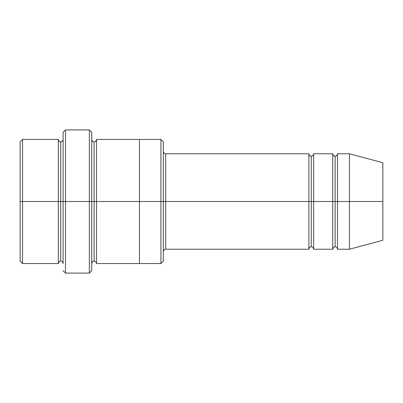 <?xml version="1.0" encoding="UTF-8"?>
<svg xmlns="http://www.w3.org/2000/svg" width="403" height="403" viewBox="0 0 403 403"><rect width="100%" height="100%" fill="white"/><g stroke="black" fill="none" stroke-linecap="round" stroke-linejoin="round"><path stroke-width="0.6" d="M165.709 201.5L165.709 249.225L165.709 201.5L163.321 201.5L163.321 141.846L163.321 261.154L163.321 201.5L160.933 201.5L160.933 139.463L160.933 201.5L165.709 201.5L165.709 153.775L165.709 201.5L311.262 201.5L311.262 156.163L311.262 246.838L311.262 201.5L308.879 201.5L308.879 153.775L308.879 249.225L308.879 153.775L308.879 249.225L308.879 201.5L165.709 201.5L165.709 249.225L165.709 201.5M63.1 201.5L63.1 132.3L63.1 201.5L65.487 201.5L65.487 129.912L65.487 201.5L65.487 129.912L65.487 201.5L89.35 201.5L89.35 129.912L89.35 201.5L91.738 201.5L91.738 132.3L91.738 201.5L94.121 201.5L94.121 141.846L94.121 261.154L94.121 201.5L91.738 201.5L91.738 270.7L91.738 201.5L89.35 201.5L89.35 129.912L89.35 273.088L89.35 201.5L65.487 201.5L65.487 273.088L65.487 201.5L60.717 201.5L60.717 141.846L60.717 261.154L60.717 201.5L58.329 201.5L58.329 139.463L58.329 201.5L60.717 201.5L60.717 261.154L60.717 141.846L60.717 201.5L63.1 201.5L63.1 263.537C62.672 261.819 61.876 261.023 60.717 261.154C59.78 260.817 58.984 261.612 58.329 263.537L22.538 263.537L20.15 261.154M20.15 201.5L20.15 141.846L20.15 201.5L22.538 201.5L22.538 139.463L22.538 201.5L22.538 139.463L22.538 201.5L58.329 201.5L58.329 139.463L58.329 263.537L58.329 201.5L58.329 263.537L58.329 201.5L22.538 201.5L22.538 263.537L22.538 201.5L20.15 201.5L20.15 261.154L20.15 201.5M349.441 201.5L349.441 153.775L349.441 201.5L349.441 153.775L349.441 201.5L382.85 201.5L382.85 162.726L382.85 240.274L382.85 201.5L349.441 201.5L349.441 249.225L349.441 201.5L349.441 249.225L349.441 201.5L337.513 201.5L337.513 153.775L337.513 201.5L349.441 201.5M332.742 201.5L335.125 201.5L335.125 156.163L335.125 246.838L335.125 201.5L332.742 201.5L332.742 153.775L332.742 249.225L332.742 153.775L332.742 249.225L332.742 201.5L313.65 201.5L313.65 249.225L313.65 201.5L311.262 201.5L311.262 246.838L311.262 156.163L311.262 201.5L313.65 201.5L313.65 153.775L313.65 201.5L332.742 201.5M335.125 201.5L335.125 246.838L335.125 156.163L335.125 201.5L337.513 201.5L337.513 249.225L337.513 201.5L335.125 201.5M94.121 201.5L94.121 141.846L94.121 201.5L96.508 201.5L96.508 263.542L96.508 201.5L94.121 201.5M160.933 201.5L160.933 139.463L160.933 263.537L160.933 201.5L139.458 201.5L139.458 139.463L139.458 201.5L160.933 201.5L160.933 263.537L160.933 201.5M139.458 201.5L139.458 139.458L139.458 263.542L139.458 201.5L96.508 201.5L96.508 139.458L96.508 201.5L139.458 201.5L139.458 139.458L139.458 201.5M313.65 201.5L313.65 249.225L313.65 201.5M96.508 201.5L96.508 139.458L96.508 201.5M163.321 141.846L160.933 139.463L96.508 139.458C96.075 141.176 95.279 141.972 94.121 141.846C93.184 142.178 92.388 141.382 91.738 139.458L91.738 201.5M337.513 201.5L337.513 153.775L337.513 201.5M22.538 201.5L22.538 263.537L22.538 201.5M89.35 201.5L89.35 273.088L89.35 201.5M65.487 201.5L65.487 273.088L65.487 201.5M382.85 240.274L349.441 249.225L337.513 249.225C337.079 247.502 336.283 246.712 335.125 246.838C334.188 246.505 333.392 247.301 332.742 249.225L313.65 249.225C313.222 247.502 312.426 246.712 311.262 246.838C310.325 246.505 309.529 247.301 308.879 249.225L165.709 249.225C164.772 248.888 163.976 249.684 163.321 251.608M63.1 132.3L65.487 129.912L89.35 129.912L91.738 132.3M20.15 141.846L22.538 139.463L58.329 139.463C58.984 141.388 59.78 142.183 60.717 141.846C61.876 141.977 62.672 141.181 63.1 139.463M382.85 162.726L349.441 153.775L337.513 153.775C337.079 155.498 336.283 156.288 335.125 156.163C334.188 156.495 333.392 155.699 332.742 153.775L313.65 153.775C313.222 155.498 312.426 156.288 311.262 156.163C310.325 156.495 309.529 155.699 308.879 153.775L165.709 153.775C164.772 154.112 163.976 153.316 163.321 151.392M163.321 261.154L160.933 263.537L96.508 263.542C96.075 261.824 95.279 261.028 94.121 261.154C93.184 260.822 92.388 261.618 91.738 263.542M91.738 270.7L89.35 273.088L65.487 273.088L63.1 270.7"/></g></svg>
